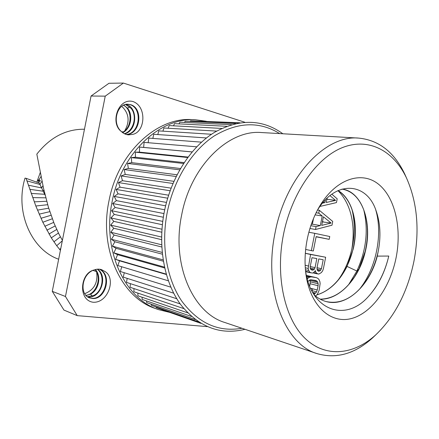 <?xml version="1.0" encoding="UTF-8"?>
<svg xmlns="http://www.w3.org/2000/svg" width="439" height="439" viewBox="0 0 439 439"><rect width="100%" height="100%" fill="white"/><g stroke="black" fill="none" stroke-linecap="round" stroke-linejoin="round"><path stroke-width="0.66" d="M406.371 177.707C417.275 202.105 419.805 229.91 413.961 261.123C407.622 291.831 394.963 316.338 375.982 334.65C353.993 354.871 325.864 358.164 305.33 338.623C284.856 319.169 275.099 276.735 283.435 234.678C291.683 192.825 316.574 157.623 342.7 147.488C368.914 137.303 393.591 150.873 406.371 177.707L404.588 173.723C394.096 152.02 378.813 140.145 358.751 138.104C325.573 134.663 285.537 176.588 275.028 233.016C263.17 289.663 284.675 344.368 317.013 353.604C336.389 359.201 354.997 353.894 372.837 337.673L376.053 334.578M396.137 257.512C401.959 228.055 395.007 197.193 378.286 184.034C361.676 170.782 336.483 178.662 320.24 205.227C314.099 215.362 309.742 226.782 307.179 239.485C304.666 252.507 304.392 264.997 306.345 276.954C311.476 307.536 331.752 324.262 352.034 318.363C372.382 312.579 390.37 286.854 396.137 257.512M406.421 177.8L404.588 173.723M282.87 133.769C262.39 119.024 239.59 118.557 214.468 132.364C190.91 146.796 171.194 177.158 164.34 211.609C157.502 246.279 164.263 282.2 180.731 304.666C198.905 327.154 220.334 335.363 245 329.299M152.876 138.411L153.699 134.268L206.462 137.961M169.514 312.343L158.688 309.665C124.906 299.074 101.804 250.312 112.143 201.55C121.137 152.953 160.465 117.021 195.465 119.759L206.325 121.274M157.804 134.553L158.748 130.893L211.516 134.268M148.152 142.713L148.799 138.098L201.506 142.148M168.346 280.812L117.817 265.579L119.496 260.793L115.627 259.35L117.581 254.669L113.822 252.869L116.039 248.315L112.406 246.158L114.881 241.768L111.402 239.271L114.118 235.068L110.815 232.236L113.761 228.247L110.644 225.103L113.805 221.355L110.902 217.909L114.261 214.419L111.583 210.698L115.117 207.499L112.686 203.515L116.379 200.623L114.2 196.409L118.036 193.835L116.126 189.418L120.072 187.184L118.442 182.58L122.481 180.698L121.137 175.946L125.241 174.426L124.188 169.553L128.342 168.4L127.584 163.429L131.755 162.655L131.294 157.623L135.464 157.222L135.3 152.157L139.437 152.135L139.569 147.065L143.657 147.411L144.08 142.368L196.705 146.818M170.837 287.177L120.374 271.511L121.74 266.758M173.657 293.17L123.277 277.124L124.275 272.723M176.791 298.761L126.498 282.381L127.178 278.364M180.188 303.92L130.032 287.265L130.432 283.66M183.809 308.606L133.84 291.743L134.01 288.582M187.59 312.798L137.901 295.809L137.89 293.115M191.426 316.453L142.192 299.436L142.055 297.23M195.157 319.499L146.686 302.619L146.483 300.918M198.444 321.825L151.356 305.341L151.142 304.172M200.634 323.203L156.174 307.602L156.021 306.976M200.875 323.351L161.097 309.33M195.651 121.016L239.908 122.783M190.065 121.471L190.542 120.785L238.772 122.969M184.506 122.421L185.214 121.246L235.65 123.589M178.986 123.869L179.858 122.196L231.441 124.687M173.526 125.812L174.508 123.639L226.705 126.3M168.159 128.243L169.185 125.576L221.711 128.435M162.913 131.162L163.923 127.996L216.619 131.091M195.465 119.759L192.068 119.617C157.124 116.884 117.915 152.613 108.971 200.941C98.687 249.429 121.751 297.955 155.477 308.529L158.688 309.665M244.83 122.251L123.386 83.07L108.965 83.273L91.06 96.026L52.274 291.359L63.946 310.082L77.237 315.63L207.235 326.621M77.237 315.63L65.46 296.506L105.234 96.146L123.386 83.07M133.006 101.546C147.389 106.628 145.111 132.836 132.177 134.444L128.418 134.861C125.763 134.636 123.392 133.505 121.307 131.47C109.805 123.123 118.19 97.474 133.006 101.546M104.987 271.522C116.324 278.008 108.428 303.129 93.189 302.257C77.944 300.292 79.997 273.327 93.814 270.062C96.459 269.008 99.033 268.866 101.524 269.628L104.987 271.522L101.425 269.601M91.06 96.026L105.234 96.146M52.274 291.359L65.46 296.506M124.692 130.882C129.719 122.026 129.132 114.228 122.931 107.489L121.691 106.37M84.667 293.603L86.11 293.082C94.451 289.224 97.963 282.206 96.646 272.043M60.417 250.356L56.702 245.73L51.308 237.845L42.824 222.249L35.822 206.006L26.044 178.305L25.012 178.119C14.624 211.938 31.416 249.758 58.656 259.229M84.469 129.22C65.987 129.05 50.106 137.352 36.827 154.138L43.56 188.446L48.394 207.17L54.145 223.511L58.969 234.097L62.398 240.385M45.107 195.119L38.231 180.983L39.236 183.074L26.044 178.305M38.522 180.528L38.231 180.983L37.65 179.858L40.218 180.308L39.85 181.559L37.65 179.858L36.876 182.223M37.65 179.858L40.35 172.307M123.381 131.881L121.625 131.777M82.291 140.178L82.675 138.247M41.118 176.385L38.813 180.067L40.212 180.314M125.549 104.487L131.052 108.323C137.462 115.803 133.796 131.047 124.336 133.697M123.48 105.245C132.551 109.69 132.271 127.579 122.426 132.463M124.621 133.835C137.374 130.8 138.065 107.593 126.394 104.575L125.856 104.422M126.597 134.559C140.804 133.917 143.323 107.994 130.575 104.669L127.941 104.224C117.125 103.264 111.566 123.161 121.307 131.47M122.706 132.677C130.943 128.775 133.374 115.078 127.535 108.224L123.782 105.102M127.634 104.224L129.96 104.658C142.543 107.934 140.31 133.461 126.3 134.477M128.314 134.85L132.177 134.444M121.735 106.337L122.931 107.489M95.076 269.617C102.424 277.821 96.009 294.569 85.912 295.299M97.304 269.189C105.173 275.209 102.797 290.881 93.957 295.337L87.548 296.769M87.805 296.945L88.223 296.994C100.24 298.734 108.417 276.779 97.623 269.167M89.386 297.79L91.553 298.24C104.52 300.1 112.143 275.401 99.417 269.195M93.814 270.062C81.555 274.007 79.179 294.745 89.671 297.9L92.135 298.46C105.267 300.331 112.768 275.16 99.719 269.233M86.137 295.546L90.653 294.125C98.731 290.02 101.672 276.263 95.411 269.524M86.11 293.082L84.694 293.642M166.321 274.485L119.496 260.793M115.627 259.35L166.216 274.117M164.658 267.982L117.581 254.669M113.822 252.869L164.471 267.126M163.335 261.205L116.039 248.315M112.406 246.158L163.121 259.877M162.37 254.197L114.881 241.768M111.402 239.271L162.189 252.42M161.782 246.998L114.118 235.068M110.815 232.236L161.678 244.792M161.579 239.661L113.761 228.247M110.644 225.103L161.601 237.044M161.766 232.22L113.805 221.355M110.902 217.909L161.953 229.224M162.353 224.73L114.261 214.419M111.583 210.698L162.743 221.382M163.335 217.239L115.117 207.499M112.686 203.515L163.966 213.563M164.713 209.787L116.379 200.623M114.2 196.409L165.607 205.814M166.469 202.428L118.036 193.835M116.126 189.418L167.665 198.192M168.598 195.201L120.072 187.184M118.442 182.58L170.123 190.735M171.078 188.155L122.481 180.698M121.137 175.946L172.961 183.491M173.899 181.334L125.241 174.426M124.188 169.553L176.16 176.511M177.032 174.782L128.342 168.4M127.584 163.429L179.699 169.827M180.451 168.527L131.755 162.655M131.294 157.623L183.557 163.484M184.128 162.611L135.464 157.222M135.3 152.157L187.694 157.513M188.029 157.063L139.437 152.135M139.569 147.065L192.09 151.949M192.117 151.916L143.657 147.411M314.121 294.821C317.787 298.141 321.792 300.391 326.139 301.555C346.722 307.492 370.082 285.059 377.271 256.118L388.773 256.058C384.932 272.416 378.127 285.915 368.359 296.555C345.789 322.33 311.536 311.064 305.643 271.637L305.571 271.198L312.299 273.08L313.364 272.762L315.449 270.643L315.581 271.648L316.585 273.283L318.725 274.123L321.326 272.597L322.649 270.863L323.428 268.564L325.661 257.249L310.592 254.466L308.167 268.448L308.771 270.528L309.791 272.18M377.271 256.118L378.155 251.629C381.107 236.561 380.372 222.803 375.949 210.352C366.636 182.399 335.681 179.474 317.216 210.583L320.24 205.227M326.062 301.533C338.326 304.189 349.801 299.716 360.485 288.116C369.155 278.183 375.043 266.023 378.155 251.629M320.196 299.178C339.748 299.914 359.42 277.832 365.33 251.47C372.716 222.09 361.692 191.217 341.976 189.088C352.138 190.932 359.514 198.181 364.096 210.841C368.145 223.083 368.508 236.616 365.166 251.437L358.937 268.992L354.498 276.861L349.301 283.83C340.521 293.921 330.792 299.025 320.119 299.135M388.773 256.058C385.074 271.631 378.561 284.818 369.226 295.617M375.614 209.48C383.033 233.641 376.388 268.064 359.678 288.994M363.755 209.88C368.573 229.932 366.28 250.312 356.863 271.028L348.72 284.499M316.793 294.942C329.354 290.991 339.435 281.481 347.04 266.407L353.203 249.116C359.146 224.839 352.676 198.971 338.074 190.559M338.003 190.592C344.544 194.675 349.329 201.38 352.358 210.704C355.947 222.436 356.172 235.227 353.044 249.089C350.245 260.771 345.405 270.918 338.518 279.539C332.131 287.336 324.926 292.429 316.903 294.827M352.138 210.029C355.019 222.249 354.926 235.2 351.858 248.891C355.519 226.782 351.694 204.333 337.931 190.625M338.409 279.67C344.697 270.879 349.181 260.618 351.858 248.891M313.495 218.534L312.381 224.192L311.235 224.472M316.107 236.786L329.195 239.343L329.755 236.517L314.763 233.334L311.35 250.625L313.303 250.993L316.14 236.621L329.195 239.343M325.661 257.249L305.324 253.281M309.693 280.016L310.28 281.838L309.731 286.305M315.597 296.089L317.359 294.355L319.148 290.245L320.135 283.599L319.872 281.613L318.972 279.528L317.885 278.381L316.382 277.657L306.378 275.434M319.96 206.434L336.444 202.598L337.19 198.829L331.851 194.197M323.115 202.379L324.865 202.631L322.456 203.164M325.42 199.822L324.865 202.631M329.974 195.629L335.577 200.393L326.237 202.478L327.088 198.165M326.962 198.79L327.56 199.295L326.835 199.454M327.56 199.295L335.577 200.393M331.983 225.212L332.729 221.443L319.312 210.292L318.741 213.173L322.226 216.004L320.338 225.558L316.085 226.617L315.52 229.493L331.983 225.212M309.923 228.499L315.52 229.493M310.817 225.695L316.085 226.617M312.381 224.192L320.338 225.558M315.103 214.869L322.226 216.004M316.107 212.761L318.741 213.173M317.562 210.023L319.312 210.292M331.105 223.039L321.716 225.372L323.411 216.784L331.105 223.039L322.402 221.887M322.533 221.229L323.131 221.711M308.853 232.253L314.763 233.334M305.665 249.451L311.35 250.625M314.961 271.505L315.581 271.648M306.345 276.954L305.643 271.637L310.675 272.817M305.434 269.749L308.771 270.528M305.281 267.779L308.167 268.448M305.143 265.271L308.315 265.99M305.324 253.347L310.592 254.466M313.002 272.871L317.452 273.914M313.594 272.586L316.585 273.283M323.208 259.734L321.436 268.712L320.02 270.912L318.33 271.121L317.463 270.49L316.974 267.955L318.752 258.928L323.208 259.734M312.541 270.161L310.686 269.359L310.225 268.295L310.181 266.802L311.981 257.698L316.832 258.582L315.043 267.625L314.439 269.003L313.605 269.848L312.541 270.161L311.438 269.908M317.024 267.708L321.436 268.712M317.007 269.2L320.838 270.073M317.386 270.309L320.02 270.912M318.248 271.061L318.972 271.231M310.236 266.533L315.043 267.625M310.214 268.031L314.439 269.003M310.598 269.151L313.605 269.848M306.866 277.519L308.332 277.876L307.251 278.974M306.581 276.34L309.824 277.119L308.332 277.876M306.427 275.665L311.547 276.899L309.824 277.119M316.382 277.657L311.547 276.899M313.062 293.093L314.576 293.488L314.286 294.97M312.65 292.374L315.63 293.148L314.576 293.488M312.156 290.684L316.546 291.82L315.63 293.148M310.576 288.269L317.243 289.97L316.546 291.82M310.23 283.759L318.083 285.718L317.243 289.97M310.28 281.838L318.132 283.781L318.083 285.718M309.923 280.34L317.776 282.266L318.132 283.781M311.624 279.862L317.007 281.174L317.776 282.266M307.98 281.47L309.588 280.038L310.982 279.764L315.817 280.505L317.007 281.174M310.598 288.324L312.524 288.813L310.702 288.555M312.041 291.26L312.524 288.813M358.751 138.104L261.584 132.551C228.724 129.395 190.767 165.838 181.647 215.017C171.232 264.366 192.869 313.089 224.801 322.484L317.013 353.604M241.944 328.268C218.463 332.356 198.417 323.318 181.801 301.159C166.732 279.1 160.795 245.033 167.264 212.191C173.767 179.567 192.024 150.593 214.139 136.008C237.697 121.916 259.537 121.104 279.648 133.588M60.818 248.331L59.671 249.478M62.316 240.797L56.702 245.73M60.395 236.824L53.904 241.818M58.442 233.054L51.308 237.845M56.73 229.476L48.998 234.014M55.166 225.964L46.863 230.201M53.695 222.392L44.805 226.277M52.29 218.781L42.824 222.249M51.023 215.275L40.986 218.287M49.81 211.664L39.17 214.15M48.707 208.201L37.48 210.122M47.67 204.711L35.822 206.006M46.71 201.265L34.242 201.847M45.799 197.83L32.695 197.61M44.91 194.301L31.196 193.412M43.9 190.005L43.241 191.217L29.764 189.302M42.973 185.637L41.672 187.936L28.37 185.203M42.029 181.033L39.987 184.479L26.922 180.89M127.535 108.224L129.692 106.858M90.653 294.125L92.108 296.177M347.04 266.407L356.863 271.028L358.937 268.992M375.982 334.65L372.837 337.673M92.964 270.413L96.366 271.516"/></g></svg>

